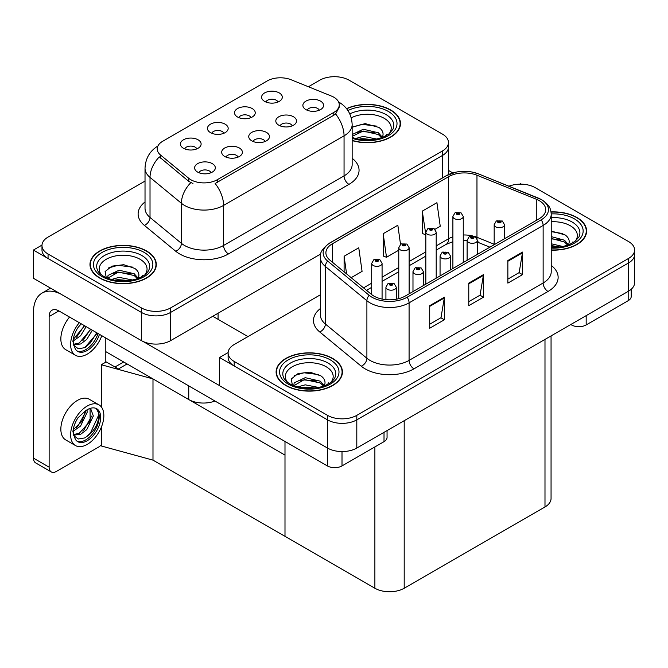 <?xml version="1.0" encoding="UTF-8"?>
<svg xmlns="http://www.w3.org/2000/svg" width="668" height="668" viewBox="0 0 668 668"><rect width="100%" height="100%" fill="white"/><g stroke="black" fill="none" stroke-linecap="round" stroke-linejoin="round"><path stroke-width="1" d="M265.171 141.466A6.221 3.59 0 0 0 263.501 139.721A6.221 3.59 0 0 0 257.372 138.81A6.221 3.59 0 0 0 253.038 141.466M266.432 132.381A10.362 5.987 0 0 0 253.147 131.713A10.362 5.987 0 0 0 249.715 139.153A10.362 5.987 0 0 0 251.778 140.848A10.362 5.987 0 0 0 268.486 139.153A10.362 5.987 0 0 0 266.432 132.381M223.889 133.258A6.221 3.59 0 0 0 222.219 131.512A6.221 3.59 0 0 0 216.09 130.602A6.221 3.59 0 0 0 211.756 133.258M225.149 124.173A10.362 5.987 0 0 0 211.873 123.505A10.362 5.987 0 0 0 208.433 130.945A10.362 5.987 0 0 0 210.495 132.64A10.362 5.987 0 0 0 227.204 130.945A10.362 5.987 0 0 0 225.149 124.173M238.1 157.089A6.221 3.59 0 0 0 236.43 155.343A6.221 3.59 0 0 0 230.31 154.433A6.221 3.59 0 0 0 225.968 157.089M239.361 148.012A10.362 5.987 0 0 0 226.085 147.344A10.362 5.987 0 0 0 222.653 154.776A10.362 5.987 0 0 0 224.707 156.471A10.362 5.987 0 0 0 241.424 154.776A10.362 5.987 0 0 0 239.361 148.012M211.038 172.72A6.221 3.59 0 0 0 209.368 170.966A6.221 3.59 0 0 0 203.247 170.056A6.221 3.59 0 0 0 198.905 172.72M212.299 163.635A10.362 5.987 0 0 0 199.022 162.967A10.362 5.987 0 0 0 195.59 170.407A10.362 5.987 0 0 0 197.644 172.093A10.362 5.987 0 0 0 214.353 170.407A10.362 5.987 0 0 0 212.299 163.635M292.233 125.843A6.221 3.59 0 0 0 290.563 124.089A6.221 3.59 0 0 0 284.434 123.179A6.221 3.59 0 0 0 280.101 125.843M293.494 116.758A10.362 5.987 0 0 0 280.218 116.09A10.362 5.987 0 0 0 276.786 123.53A10.362 5.987 0 0 0 278.84 125.217A10.362 5.987 0 0 0 295.548 123.53A10.362 5.987 0 0 0 293.494 116.758M319.296 110.212A6.221 3.59 0 0 0 317.626 108.466A6.221 3.59 0 0 0 311.505 107.556A6.221 3.59 0 0 0 307.163 110.212M320.556 101.135A10.362 5.987 0 0 0 307.28 100.467A10.362 5.987 0 0 0 303.848 107.899A10.362 5.987 0 0 0 305.902 109.594A10.362 5.987 0 0 0 322.619 107.899A10.362 5.987 0 0 0 320.556 101.135M278.013 102.004A6.221 3.59 0 0 0 276.343 100.258A6.221 3.59 0 0 0 270.223 99.348A6.221 3.59 0 0 0 265.881 102.004M279.274 92.927A10.362 5.987 0 0 0 265.998 92.259A10.362 5.987 0 0 0 262.566 99.691A10.362 5.987 0 0 0 264.62 101.386A10.362 5.987 0 0 0 281.337 99.691A10.362 5.987 0 0 0 279.274 92.927M250.951 117.635A6.221 3.59 0 0 0 249.281 115.881A6.221 3.59 0 0 0 243.16 114.971A6.221 3.59 0 0 0 238.818 117.635M252.212 108.55A10.362 5.987 0 0 0 238.935 107.882A10.362 5.987 0 0 0 235.503 115.322A10.362 5.987 0 0 0 237.557 117.009A10.362 5.987 0 0 0 254.266 115.322A10.362 5.987 0 0 0 252.212 108.55M196.818 148.881A6.221 3.59 0 0 0 195.156 147.135A6.221 3.59 0 0 0 189.027 146.225A6.221 3.59 0 0 0 184.694 148.881M198.087 139.804A10.362 5.987 0 0 0 184.802 139.136A10.362 5.987 0 0 0 181.37 146.568A10.362 5.987 0 0 0 183.424 148.263A10.362 5.987 0 0 0 200.141 146.568A10.362 5.987 0 0 0 198.087 139.804M333.8 97.211A18.654 10.771 0 0 0 331.311 96.008L291.081 79.742A18.654 10.771 0 0 0 267.192 80.953L162.683 141.282A18.654 10.771 0 0 0 157.222 148.897A18.654 10.771 0 0 0 160.596 155.076L188.76 178.306A18.654 10.771 0 0 0 217.234 179.742L333.8 112.441A18.654 10.771 0 0 0 339.26 104.826A18.654 10.771 0 0 0 333.8 97.211M214.954 401.017A20.725 11.966 180 0 1 188.752 399.547L105.803 351.652M335.219 76.711L334.434 76.252L333.649 76.711M42 245.089L33.4 250.057L141.365 312.39A20.725 11.966 0 0 0 170.674 312.39L442.4 155.51A20.725 11.966 0 0 0 448.47 147.052A20.725 11.966 0 0 1 442.4 155.51L170.674 312.39A20.725 11.966 0 0 1 141.365 312.39L48.054 258.516A20.725 11.966 0 0 1 41.984 250.057L41.984 245.54A20.725 11.966 0 0 0 48.054 254.007L141.365 307.873A20.725 11.966 0 0 0 170.674 307.873L442.4 151.001A20.725 11.966 0 0 0 448.47 142.534A20.725 11.966 0 0 0 442.4 134.076L349.088 80.202A20.725 11.966 0 0 0 319.78 80.202L308.432 86.757M33.4 250.057L33.4 278.264L141.365 340.596A20.725 11.966 0 0 0 170.674 340.596L320.807 253.924M127.104 363.951L118.403 368.97L105.803 361.697M152.989 460.135L152.989 378.898L284.994 455.108L284.994 536.337L152.989 460.135L101.302 445.974L101.302 427.286M123.68 361.972L114.988 366.999L106.195 361.922L101.302 364.736L152.989 378.898M101.302 406.895L101.302 364.736M320.381 294.78L234.184 344.546A20.725 11.966 0 0 0 228.114 353.005L228.114 357.522A20.725 11.966 0 0 0 234.184 365.981L327.495 419.855A20.725 11.966 0 0 0 356.804 419.855L628.53 262.975A20.725 11.966 0 0 0 634.6 254.516A20.725 11.966 0 0 1 628.53 262.975L356.804 419.855A20.725 11.966 0 0 1 327.495 419.855L219.53 357.522L219.53 385.72L327.495 448.053A20.725 11.966 0 0 0 356.804 448.053L628.53 291.181A20.725 11.966 0 0 0 634.6 282.714L634.6 249.999A20.725 11.966 0 0 0 628.53 241.54L535.218 187.666A20.725 11.966 0 0 0 508.974 186.205M521.349 184.168L520.564 183.717L519.779 184.168M228.13 352.554L219.53 357.522M551.058 335.904L551.058 498.487A20.725 11.966 180 0 1 544.988 506.954L404.198 588.241A20.725 11.966 180 0 1 374.882 588.241L284.994 536.337L284.994 441.456M352.153 140.589A33.166 19.147 0 0 0 400.474 123.555A33.166 19.147 0 0 0 390.763 110.02A33.166 19.147 0 0 0 346.533 108.633M146.593 250.984A33.166 19.147 0 0 0 110.454 246.834A33.166 19.147 0 0 0 89.98 264.528A33.166 19.147 0 0 0 99.691 278.063A33.166 19.147 0 0 0 135.838 282.213A33.166 19.147 0 0 0 156.304 264.528A33.166 19.147 0 0 0 146.593 250.984M90.322 266.281A33.166 19.147 0 0 0 90.213 266.782M339.26 104.826L339.26 107.114L335.603 113.944L333.8 115.255L215.138 183.5A24.182 13.961 60 0 1 223.588 205.41A27.639 15.957 180 0 1 184.502 205.41A27.639 15.957 180 0 1 181.404 203.272L150.016 177.396A27.639 15.957 180 0 1 145.023 168.244L145.023 208.299A27.639 15.957 0 0 0 150.016 217.451L181.404 243.327A27.639 15.957 0 0 0 184.502 245.457A27.639 15.957 0 0 0 223.588 245.457L344.053 175.901A27.639 15.957 0 0 0 352.153 164.62L352.153 124.574A27.639 15.957 180 0 1 344.053 135.854A24.182 13.961 -120 0 0 335.603 113.944M192.952 183.5L188.76 181.379L159.343 156.88A24.182 16.174 129.5 0 0 150.016 177.396L150.016 217.451A6.905 4.618 -50.5 0 1 144.363 225.375A34.544 19.948 180 0 1 145.023 201.97M145.023 181.095L48.054 237.082A20.725 11.966 0 0 0 41.984 245.54M156.078 266.782A33.166 19.147 0 0 0 155.961 266.281M400.241 125.809A33.166 19.147 0 0 0 400.132 125.317M551.225 250.124A33.166 19.147 0 0 0 586.604 231.019A33.166 19.147 0 0 0 576.893 217.476A33.166 19.147 0 0 0 551.042 211.923M332.722 358.449A33.166 19.147 0 0 0 296.584 354.299A33.166 19.147 0 0 0 276.109 371.984A33.166 19.147 0 0 0 285.82 385.528A33.166 19.147 0 0 0 321.968 389.678A33.166 19.147 0 0 0 342.433 371.984A33.166 19.147 0 0 0 332.722 358.449M276.46 373.746A33.166 19.147 0 0 0 276.343 374.247M539.226 200.642A22.111 12.767 180 0 1 545.698 209.668A22.111 12.767 180 0 1 539.226 218.695L405.175 296.083A22.111 12.767 180 0 1 371.433 294.379L329.9 260.144A22.111 12.767 180 0 1 325.901 252.821A22.111 12.767 180 0 1 332.38 243.795L448.654 176.661A22.111 12.767 180 0 1 476.969 175.233L536.27 199.206A22.111 12.767 180 0 1 539.226 200.642M541.18 199.515A24.875 14.362 0 0 0 537.857 197.903L478.555 173.93A24.875 14.362 0 0 0 472.577 172.152A24.875 14.362 0 0 0 455.993 172.152A24.875 14.362 0 0 0 446.7 175.534L330.426 242.668A24.875 14.362 0 0 0 327.637 261.054L369.162 295.298A24.875 14.362 0 0 0 407.129 297.218L541.18 219.822A24.875 14.362 0 0 0 541.18 199.515M429.699 305.677L429.699 328.238L444.354 319.78L444.354 297.218L429.699 305.677M429.699 324.239L440.989 317.717L444.295 297.961A5.528 3.19 -120 0 0 444.354 297.218M440.888 317.776L444.354 319.78M507.864 260.545L507.864 283.115L522.518 274.648L522.518 252.086L507.864 260.545M507.864 279.107L519.153 272.594L522.46 252.838A5.528 3.19 -120 0 0 522.518 252.086M519.053 272.653L522.518 274.648M468.777 283.115L468.777 305.677L483.432 297.218L483.432 274.648L468.777 283.115M468.777 301.677L480.067 295.156L483.373 275.4A5.528 3.19 -120 0 0 483.432 274.648M479.966 295.214L483.432 297.218M228.114 353.005A20.725 11.966 0 0 0 234.184 361.463L327.495 415.337A20.725 11.966 0 0 0 356.804 415.337L628.53 258.458A20.725 11.966 0 0 0 634.6 249.999M435.035 229.249L440.237 226.252L436.93 202.671L422.268 211.13L422.51 233.558M351.168 277.671L362.073 271.375L358.766 247.803L344.103 256.261L344.103 271.851M400.524 244.354L397.844 225.233L383.19 233.7L383.424 256.128M383.19 233.7L386.496 257.272L398.771 250.191M386.496 257.272L383.19 256.036M422.268 211.13L425.833 234.56M425.583 234.71L422.268 233.474M344.103 256.261L346.583 273.897M342.208 374.247A33.166 19.147 0 0 0 342.091 373.746M586.37 233.274A33.166 19.147 0 0 0 586.262 232.773M382.071 299.072L382.071 263.367A5.185 2.989 180 0 1 378.873 266.131A5.185 2.989 180 0 1 373.22 265.48A5.185 2.989 180 0 1 371.709 263.367L373.771 259.769A3.457 2.079 57.8 0 1 375.616 259.869A1.728 0.994 0 0 0 375.666 261.246A1.728 0.994 0 0 0 378.105 261.246A1.728 0.994 0 0 0 378.105 259.835A1.728 0.994 0 0 0 375.717 259.81L377.579 260.545L376.401 260.829L375.616 259.869M376.418 260.837L376.418 260.253M375.717 259.81A3.457 1.904 -117.9 0 0 374.105 259.576A3.457 1.904 -117.9 0 0 373.955 259.677M376.376 260.812L376.376 260.278M396.283 299.214L396.283 287.198A5.185 2.989 180 0 1 393.085 289.962A5.185 2.989 180 0 1 387.44 289.311A5.185 2.989 180 0 1 385.92 287.198L387.991 283.599A3.457 2.079 57.8 0 1 389.828 283.708A1.728 0.994 0 0 0 389.878 285.086A1.728 0.994 0 0 0 392.325 285.086A1.728 0.994 0 0 0 392.325 283.675A1.728 0.994 0 0 0 389.937 283.641L391.79 284.376L390.613 284.66L389.828 283.708M390.638 284.668L390.638 284.084M389.937 283.641A3.457 1.904 -117.9 0 0 388.317 283.407A3.457 1.904 -117.9 0 0 388.166 283.508M390.613 284.66L390.596 284.109M586.17 315.63L586.17 324.94L628.187 300.683L628.187 291.373M452.846 172.937L448.47 170.415M631.227 289.269L631.227 296.458A10.362 5.987 180 0 1 628.187 300.683M586.17 324.94A10.362 5.987 180 0 1 571.516 324.94L571.516 324.097M570.781 324.514L571.516 324.94M342.008 451.56L342.008 465.913L384.016 441.657L384.016 432.346M247.962 336.589L212.791 316.281M219.53 385.611L143.152 341.515M49.131 467.183A10.362 5.987 120 0 0 51.277 471.925L35.646 462.899A10.362 5.987 -60 0 1 33.5 458.156L49.131 467.183L49.131 316.565A13.819 7.974 60 0 1 51.995 310.236A13.819 7.974 60 0 1 58.901 310.921L327.353 465.913L327.353 447.969M60.421 293.862A41.449 23.931 -120 0 0 42.084 293.077A41.449 23.931 -120 0 0 33.5 312.056L33.5 458.156M51.277 471.925A10.362 5.987 120 0 0 56.463 471.416L98.472 447.159A10.362 5.987 120 0 0 101.302 444.863M105.803 362.148L105.803 338M387.056 430.593L387.056 437.423A10.362 5.987 180 0 1 384.016 441.657M342.008 465.913A10.362 5.987 180 0 1 327.353 465.913M409.133 293.803L409.133 247.736A5.185 2.989 180 0 1 405.935 250.5A5.185 2.989 180 0 1 400.291 249.857A5.185 2.989 180 0 1 398.771 247.736L400.833 244.146A3.457 2.079 57.8 0 1 402.679 244.246A1.728 0.994 0 0 0 402.729 245.624A1.728 0.994 0 0 0 405.175 245.624A1.728 0.994 0 0 0 405.175 244.212A1.728 0.994 0 0 0 402.787 244.187L404.641 244.922L403.464 245.198L403.489 244.622M402.787 244.187A3.457 1.904 -117.9 0 0 401.167 243.954A3.457 1.904 -117.9 0 0 401.017 244.045M403.439 245.189L402.679 244.246M403.464 245.198L403.439 244.647M436.196 278.172L436.196 232.113A5.185 2.989 180 0 1 432.998 234.877A5.185 2.989 180 0 1 427.353 234.226A5.185 2.989 180 0 1 425.833 232.113L427.904 228.514A3.457 2.079 57.8 0 1 429.741 228.623A1.728 0.994 0 0 0 429.791 230.001A1.728 0.994 0 0 0 432.238 230.001A1.728 0.994 0 0 0 432.238 228.59A1.728 0.994 0 0 0 429.85 228.556L431.703 229.291L430.526 229.575L429.741 228.623M430.551 229.583L430.551 228.999M429.85 228.556A3.457 1.904 -117.9 0 0 428.23 228.322A3.457 1.904 -117.9 0 0 428.079 228.423M430.526 229.575L430.509 229.024M463.266 262.549L463.266 216.49A5.185 2.989 180 0 1 460.06 219.254A5.185 2.989 180 0 1 454.415 218.603A5.185 2.989 180 0 1 452.896 216.49L454.966 212.892A3.457 2.079 57.8 0 1 456.803 212.992A1.728 0.994 0 0 0 456.862 214.37A1.728 0.994 0 0 0 459.3 214.37A1.728 0.994 0 0 0 459.3 212.958A1.728 0.994 0 0 0 456.912 212.933L458.774 213.668L457.588 213.952L456.803 212.992M457.613 213.96L457.613 213.376M456.912 212.933A3.457 1.904 -117.9 0 0 455.3 212.7A3.457 1.904 -117.9 0 0 455.15 212.8M457.572 213.935L457.572 213.401M423.353 285.595L423.353 271.575A5.185 2.989 180 0 1 420.147 274.339A5.185 2.989 180 0 1 414.502 273.688A5.185 2.989 180 0 1 412.983 271.575L415.053 267.977A3.457 2.079 57.8 0 1 416.89 268.077A1.728 0.994 0 0 0 416.949 269.454A1.728 0.994 0 0 0 419.387 269.454A1.728 0.994 0 0 0 419.387 268.043A1.728 0.994 0 0 0 416.999 268.018L418.861 268.753L417.675 269.037L416.89 268.077M417.7 269.045L417.7 268.461M416.999 268.018A3.457 1.904 -117.9 0 0 415.387 267.784A3.457 1.904 -117.9 0 0 415.237 267.885M417.675 269.037L417.659 268.486M450.416 269.964L450.416 255.944A5.185 2.989 180 0 1 447.218 258.708A5.185 2.989 180 0 1 441.565 258.065A5.185 2.989 180 0 1 440.053 255.944L442.116 252.354A3.457 2.079 57.8 0 1 443.961 252.454A1.728 0.994 0 0 0 444.011 253.832A1.728 0.994 0 0 0 446.449 253.832A1.728 0.994 0 0 0 446.449 252.421A1.728 0.994 0 0 0 444.061 252.387L445.723 252.846L444.746 253.406L444.763 252.83M444.061 252.387A3.457 1.904 -117.9 0 0 442.45 252.162A3.457 1.904 -117.9 0 0 442.3 252.254M444.721 253.397L443.961 252.454M444.746 253.406L444.721 252.855M477.478 254.341L477.478 240.321A5.185 2.989 180 0 1 474.28 243.085A5.185 2.989 180 0 1 468.635 242.434A5.185 2.989 180 0 1 467.116 240.321L469.178 236.722A3.457 2.079 57.8 0 1 471.024 236.831A1.728 0.994 0 0 0 471.074 238.209A1.728 0.994 0 0 0 473.52 238.209A1.728 0.994 0 0 0 473.52 236.798A1.728 0.994 0 0 0 471.132 236.764L472.986 237.499L471.808 237.783L471.024 236.831M471.833 237.791L471.833 237.207M471.132 236.764A3.457 1.904 -117.9 0 0 469.512 236.53A3.457 1.904 -117.9 0 0 469.362 236.631M471.783 237.766L471.783 237.232M504.54 238.718L504.54 224.698A5.185 2.989 180 0 1 501.342 227.462A5.185 2.989 180 0 1 495.698 226.811A5.185 2.989 180 0 1 494.178 224.698L496.249 221.1A3.457 2.079 57.8 0 1 498.086 221.2A1.728 0.994 0 0 0 498.144 222.578A1.728 0.994 0 0 0 500.582 222.578A1.728 0.994 0 0 0 500.582 221.166A1.728 0.994 0 0 0 498.194 221.141L500.056 221.876L498.871 222.16L498.086 221.2M498.896 222.168L498.896 221.584M498.194 221.141A3.457 1.904 -117.9 0 0 496.583 220.908A3.457 1.904 -117.9 0 0 496.424 221.008M498.871 222.16L498.854 221.609M69.522 317.058A23.489 13.56 120 0 0 65.723 349.656L75.492 355.301A23.489 13.56 120 0 0 87.232 354.132A23.489 13.56 120 0 0 101.82 335.703M79.292 322.694A23.489 13.56 120 0 0 75.492 355.301M73.689 337.123L73.338 342.442L75.25 348.888A18.996 10.972 120 0 0 77.738 351.41A18.996 10.972 120 0 0 87.232 350.466A18.996 10.972 120 0 0 99.457 334.342M77.029 350.934A18.996 10.972 120 0 0 85.771 349.623A18.996 10.972 120 0 0 97.996 333.491M97.311 333.098L84.661 347.694L78.323 348.729L73.797 345.49M86.147 326.652L80.578 335.779L73.313 340.897M84.594 325.759L73.405 339.269M92.351 330.234L86.782 339.361L80.745 343.953L73.664 344.922M90.798 329.341L79.191 343.06L73.547 344.287M75.25 348.888L72.912 341.465C73.38 336.764 75.075 332.113 78.006 327.52L81.237 323.821M96.735 332.764L90.397 342.868L85.446 347.302M90.531 329.182L82.782 340.764M84.327 325.6L76.578 337.181M98.981 404.866L89.211 399.23A23.489 13.56 120 0 0 77.463 400.391A23.489 13.56 120 0 0 62.116 421.09A23.489 13.56 120 0 0 65.723 439.911L75.492 445.556A23.489 13.56 120 0 0 87.232 444.395A23.489 13.56 120 0 0 102.58 423.696A23.489 13.56 120 0 0 98.981 404.866A23.489 13.56 120 0 0 87.232 406.035A23.489 13.56 120 0 0 71.893 426.735A23.489 13.56 120 0 0 75.492 445.556M96.259 408.507L98.889 413.45C98.973 423.687 94.23 431.854 84.661 437.949L78.323 438.985L73.797 435.753M87.232 440.73A18.996 10.972 120 0 0 99.649 423.98A18.996 10.972 120 0 0 96.735 408.758A18.996 10.972 120 0 0 87.232 409.701A18.996 10.972 120 0 0 85.688 410.703L78.006 417.776C75.075 422.368 73.38 427.019 72.912 431.72L75.25 439.143A18.996 10.972 120 0 0 77.738 441.665A18.996 10.972 120 0 0 87.232 440.73M77.029 441.197A18.996 10.972 120 0 0 85.771 439.878A18.996 10.972 120 0 0 98.889 413.45M87.065 409.801L87.132 412.398L80.578 426.034L73.313 431.152M85.613 410.736L81.939 421.366L73.405 429.532M89.17 408.749L90.89 409.284L93.336 415.98L86.782 429.616L80.745 434.217L73.664 435.185M90.055 408.925L90.163 421.207L79.191 433.323L73.547 434.542M75.25 439.143L73.338 432.705L73.689 427.378M98.463 411.638L98.63 415.162L90.397 433.123L85.446 437.565M91.683 416.055L84.193 429.541L82.782 431.019M85.479 412.473L77.989 425.959L76.578 427.436M351.243 117.844A23.906 13.803 180 0 1 384.217 118.311A23.906 13.803 180 0 1 388.935 133.959M346.684 108.817A32.815 18.946 180 0 1 390.513 110.162A32.815 18.946 180 0 1 400.132 123.555A32.815 18.946 180 0 1 352.153 140.363M352.153 127.221L365.129 123.605L378.94 127.446C382.422 129.976 383.699 132.882 382.764 136.163A15.614 9.018 0 0 1 382.205 137.558M355.476 138.535L363.267 136.397L376.944 139.078M358.182 139.178L374.072 139.587M352.153 134.56L363.267 129.233L378.355 132.765L382.346 137.282M352.153 136.356L363.217 131.037L378.355 134.552L381.637 137.758M385.369 136.172L386.822 134.326L385.72 135.996M352.32 127.095L362.039 124.348L376.71 126.127M357.071 132.414L362.039 131.512L374.489 132.581M358.474 139.236L362.039 138.677L373.971 139.604M551.225 221.784A23.906 13.803 180 0 1 570.347 225.767A23.906 13.803 180 0 1 575.065 241.415M551.075 212.123A32.815 18.946 180 0 1 576.651 217.618A32.815 18.946 180 0 1 586.262 231.019A32.815 18.946 180 0 1 551.225 249.924M551.225 231.07L565.078 234.902C568.551 237.441 569.829 240.346 568.894 243.62A15.614 9.018 0 0 1 568.334 245.014M551.225 243.77L563.074 246.534M551.225 245.565L560.202 247.051M551.225 236.606L564.485 240.221L568.476 244.739M551.225 238.401L564.485 242.016L567.767 245.223M571.499 243.636L572.96 241.791L571.85 243.453M551.225 231.646L562.84 233.591M551.225 238.81L560.619 240.046M551.225 245.974L560.101 247.068M101.519 274.924A23.906 13.803 180 0 1 109.385 257.748A23.906 13.803 180 0 1 140.046 259.276A23.906 13.803 180 0 1 144.764 274.924M146.35 251.126A32.815 18.946 180 0 1 155.961 264.528A32.815 18.946 180 0 1 135.704 282.03A32.815 18.946 180 0 1 99.941 277.921A32.815 18.946 180 0 1 90.322 264.528A32.815 18.946 180 0 1 110.587 247.018A32.815 18.946 180 0 1 146.35 251.126M106.362 278.18L105.101 271.567L111.907 266.14L123.747 264.703L134.777 268.411C138.251 270.941 139.528 273.847 138.593 277.128A15.614 9.018 0 0 1 138.034 278.523M111.314 279.508L119.104 277.37L132.773 280.042M114.011 280.151L129.909 280.56M107.615 278.28L108.057 275.383L119.104 270.206L134.184 273.73L138.176 278.247M107.632 278.289L118.319 272.076L134.184 275.525L137.466 278.731M141.198 277.145L142.66 275.299L141.549 276.961M108.149 268.068L117.869 265.321L132.54 267.1M112.9 273.387L117.869 272.486L130.318 273.546M114.303 280.209L117.869 279.65L129.801 280.577M287.649 382.388A23.906 13.803 180 0 1 295.515 365.212A23.906 13.803 180 0 1 326.176 366.74A23.906 13.803 180 0 1 330.902 382.388M332.48 358.591A32.815 18.946 180 0 1 342.091 371.984A32.815 18.946 180 0 1 321.834 389.494A32.815 18.946 180 0 1 286.071 385.386A32.815 18.946 180 0 1 276.46 371.984A32.815 18.946 180 0 1 296.717 354.483A32.815 18.946 180 0 1 332.48 358.591M292.492 385.645L291.24 379.032L298.045 373.596L309.877 372.159L320.907 375.875C324.389 378.405 325.658 381.311 324.723 384.593A15.614 9.018 0 0 1 324.164 385.987M297.444 386.972L305.234 384.835L318.903 387.507M300.141 387.607L316.039 388.024M293.745 385.745L294.187 382.847L305.234 377.671L320.314 381.194L324.306 385.712M293.761 385.753L304.449 379.541L320.314 382.989L323.604 386.188M327.337 384.601L328.79 382.756L327.679 384.426M294.287 375.533L303.998 372.777L318.669 374.564M299.03 380.844L303.998 379.942L316.448 381.01M300.441 387.665L303.998 387.106L315.931 388.033M188.752 399.547L188.752 385.895M442.4 177.938L442.4 151.001M170.674 340.596L170.674 307.873M141.365 340.596L141.365 307.873M218.069 319.329L218.069 313.234M160.596 155.076L160.596 158.149M188.76 178.306L188.76 181.379M217.234 179.742L217.234 182.548M333.8 112.441L333.8 115.255M327.495 448.053L327.495 415.337M356.804 448.053L356.804 415.337M628.53 291.181L628.53 258.458M544.988 506.954L544.988 339.411M404.198 588.241L404.198 420.698M374.882 588.241L374.882 446.925M228.473 253.924A6.905 3.991 60 0 1 223.588 245.457L223.588 205.41L344.053 135.854L344.053 175.901A6.905 3.991 60 0 0 348.946 184.368L228.473 253.924A34.544 19.948 180 0 1 179.617 253.924A34.544 19.948 180 0 1 175.751 251.26L144.363 225.375M190.823 182.656A24.182 16.174 129.5 0 0 181.404 203.272L181.404 243.327A6.905 4.618 -50.5 0 1 175.751 251.26M352.153 158.299A34.544 19.948 180 0 1 348.946 184.368M48.054 254.007L48.054 258.516M551.225 265.396A34.544 19.948 180 0 1 548.019 291.465L413.968 368.853A6.905 3.991 60 0 1 409.083 360.394L543.134 282.998A27.639 15.957 0 0 0 551.225 271.717L551.225 214.177A27.639 15.957 180 0 1 543.134 225.458A6.905 3.991 -120 0 0 541.18 219.822M413.968 368.853A34.544 19.948 180 0 1 365.112 368.853A34.544 19.948 180 0 1 361.246 366.189L319.713 331.954A34.544 19.948 180 0 1 320.381 308.549M369.997 360.394A27.639 15.957 0 0 0 409.083 360.394L409.083 302.854A27.639 15.957 180 0 1 366.899 300.725L325.374 266.482A27.639 15.957 180 0 1 320.381 257.33L320.381 314.87A27.639 15.957 0 0 0 325.374 324.022L366.899 358.265A27.639 15.957 0 0 0 369.997 360.394M538.291 198.079A6.905 3.231 112 0 0 538.074 197.97A6.905 3.231 112 0 0 537.857 197.903M455.993 172.152L446.174 175.759A6.905 3.991 60 0 1 446.7 175.534M330.426 242.668A6.905 3.991 -120 0 0 329.9 242.885C322.694 248.095 319.521 252.913 320.381 257.33M327.637 261.054A6.905 4.618 129.5 0 0 325.374 266.482L325.374 324.022A6.905 4.618 -50.5 0 1 319.713 331.954M369.162 295.298A6.905 4.618 129.5 0 0 366.899 300.725L366.899 358.265A6.905 4.618 -50.5 0 1 361.246 366.189M407.129 297.218A6.905 3.991 60 0 1 409.083 302.854L543.134 225.458L543.134 282.998A6.905 3.991 60 0 0 548.019 291.465M234.184 361.463L234.184 365.981M332.38 243.795L332.38 262.182M536.27 199.206L536.27 220.398M476.969 175.233L476.969 237.29A22.111 12.767 0 0 0 475.365 236.697M494.178 244.246L476.969 237.29A12.433 5.82 -68 0 0 477.019 238.443M472.41 235.871A22.111 12.767 0 0 0 463.266 234.994M452.896 236.798A22.111 12.767 0 0 0 448.654 238.718L436.196 245.907M448.654 176.661L448.654 238.718A12.433 7.181 60 0 1 446.074 244.413L436.196 250.116M425.833 251.894L409.133 261.53M398.771 267.517L382.071 277.162M371.709 283.14L363.526 287.866M489.903 247.168L479.44 242.935A12.433 5.82 -68 0 1 477.478 240.639M468.777 283.825L483.373 275.4M507.864 261.263L522.46 252.838M429.699 306.395L444.295 297.961M58.901 310.921L49.131 316.565M349.807 113.927A26.47 15.28 180 0 1 386.029 114.587A26.47 15.28 180 0 1 392.842 129.425L388.726 134.118L382.422 137.474L375.466 139.362L367.333 140.071L356.946 138.911L352.153 137.458M347.936 110.554A29.709 17.151 180 0 1 388.317 111.431A29.709 17.151 180 0 1 390.772 134.076A29.709 17.151 180 0 1 352.153 138.309M551.225 217.626A26.47 15.28 180 0 1 572.159 222.043A26.47 15.28 180 0 1 578.972 236.881L574.856 241.582L568.551 244.939L561.596 246.826L551.225 247.486M551.225 213.91A29.709 17.151 180 0 1 574.447 218.887A29.709 17.151 180 0 1 580.442 238.167A29.709 17.151 180 0 1 551.225 248.12M97.612 270.39A26.47 15.28 180 0 1 109.844 253.147A26.47 15.28 180 0 1 141.858 255.552A26.47 15.28 180 0 1 148.68 270.39L147.979 271.617C145.716 273.571 148.563 273.504 138.251 278.439C125.801 282.405 114.337 281.754 103.866 276.485C100.559 274.456 98.472 272.427 97.612 270.39M144.146 252.395A29.709 17.151 180 0 1 144.146 276.652A29.709 17.151 180 0 1 102.137 276.652A29.709 17.151 180 0 1 102.137 252.395A29.709 17.151 180 0 1 144.146 252.395M283.741 377.854A26.47 15.28 180 0 1 295.974 360.603A26.47 15.28 180 0 1 327.996 363.016A26.47 15.28 180 0 1 334.81 377.854L334.109 379.082C331.846 381.036 334.693 380.96 324.381 385.904C311.931 389.87 300.466 389.219 289.995 383.941C286.689 381.912 284.601 379.883 283.741 377.854M330.284 359.86A29.709 17.151 180 0 1 330.284 384.117A29.709 17.151 180 0 1 288.267 384.117A29.709 17.151 180 0 1 288.267 359.86A29.709 17.151 180 0 1 330.284 359.86M448.47 174.573L448.47 142.534M352.153 124.574C351.685 114.637 347.318 107.181 339.052 102.221L338.584 101.962M158.124 145.891C149.857 150.859 145.49 158.308 145.023 168.244M551.225 214.177C550.774 209.426 550.382 205.519 541.706 199.732L478.764 173.997L472.577 172.152M446.174 175.759L329.9 242.885M479.44 242.935L477.478 242.217M467.116 260.32L467.116 240.321L463.266 240.246M452.896 241.682L446.074 244.413M425.833 256.094L409.133 265.739M398.771 271.726L382.071 281.362M371.709 287.349L366.523 290.338M382.071 263.367L379.833 259.668L374.105 259.576M371.709 294.605L371.709 263.367M396.283 287.198L394.053 283.499L388.317 283.407M385.92 299.656L385.92 287.198M42.084 293.077L50.568 288.175M409.133 247.736L406.904 244.045L401.167 243.954M398.771 298.663L398.771 247.736M436.196 232.113L433.966 228.414L428.23 228.322M425.833 284.159L425.833 232.113M463.266 216.49L461.029 212.791L455.3 212.7M452.896 268.528L452.896 216.49M423.353 271.575L421.116 267.876L415.387 267.784M412.983 291.574L412.983 271.575M450.416 255.944L448.178 252.254L442.45 252.162M440.053 275.951L440.053 255.944M477.478 240.321L475.249 236.622L469.512 236.53M504.54 224.698L502.311 220.999L496.583 220.908M494.178 244.697L494.178 224.698M400.132 123.555L400.132 126.31M586.262 231.019L586.262 233.775M155.961 264.528L155.961 267.284M90.322 264.528L90.322 267.284M342.091 371.984L342.091 374.74M276.46 371.984L276.46 374.74"/></g></svg>
